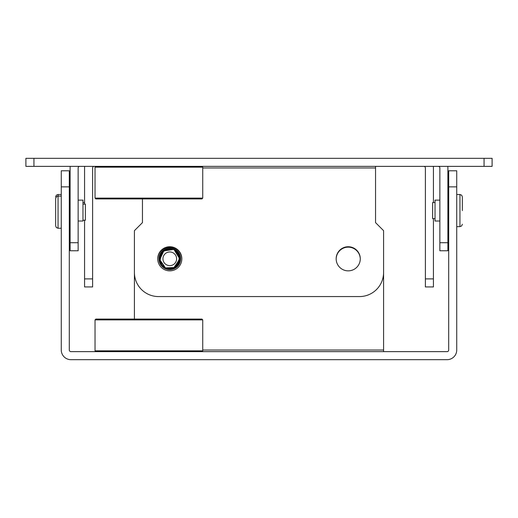 <?xml version="1.0" encoding="UTF-8"?>
<svg xmlns="http://www.w3.org/2000/svg" width="518" height="518" viewBox="0 0 518 518"><rect width="100%" height="100%" fill="white"/><g stroke="black" fill="none" stroke-linecap="round" stroke-linejoin="round"><path stroke-width="0.78" d="M157.725 259A12.056 12.056 0 0 1 169.781 247.144A12.056 12.056 0 0 1 181.831 259M336.169 259A12.056 12.056 0 0 1 348.219 247.144A12.056 12.056 0 0 1 360.275 259M456.734 186.862L448.698 186.862L448.698 170.785L456.734 170.785L456.734 350.032A9.648 9.648 0 0 1 447.086 359.673L70.914 359.673A9.648 9.648 0 0 1 61.266 350.032L61.266 170.785L69.302 170.785L69.302 186.862L61.266 186.862M448.698 186.862L448.698 350.032A1.606 1.606 0 0 1 447.086 351.638L70.914 351.638A1.606 1.606 0 0 1 69.302 350.032L69.302 186.862M383.585 351.638L383.585 350.032L202.732 350.032M134.415 319.082L134.415 239.109M383.585 239.109L383.585 350.032M439.853 221.018L435.029 221.018L435.029 200.123L439.853 200.123M78.147 200.123L82.971 200.123L82.971 221.018L78.147 221.018M157.725 258.799A12.056 12.056 0 0 0 169.781 270.856A12.056 12.056 0 0 0 181.837 258.799A12.056 12.056 0 0 0 169.781 246.743A12.056 12.056 0 0 0 157.725 258.799M336.163 258.799A12.056 12.056 0 0 0 348.219 270.856A12.056 12.056 0 0 0 360.275 258.799A12.056 12.056 0 0 0 348.219 246.743A12.056 12.056 0 0 0 336.163 258.799M439.853 250.764L439.853 242.722L447.889 242.722L447.889 250.764L439.853 250.764M438.247 166.362A1.606 1.606 0 0 1 439.853 167.968L439.853 242.722M78.147 242.722L78.147 250.764L70.111 250.764L70.111 242.722L78.147 242.722L78.147 167.968A1.606 1.606 0 0 1 79.753 166.362M33.935 158.327L33.935 166.362L25.9 166.362L25.9 158.327L492.1 158.327L492.1 166.362L484.065 166.362L484.065 158.327M33.935 166.362L484.065 166.362M70.241 166.362A9.648 9.648 0 0 0 70.111 167.968L70.111 242.722M447.889 242.722L447.889 167.968A9.648 9.648 0 0 0 447.759 166.362M202.732 167.968L375.55 167.968L375.55 166.362M375.55 167.968L375.55 222.63L383.585 230.665L383.585 272.462A24.113 24.113 0 0 1 359.473 296.574L158.527 296.574A24.113 24.113 0 0 1 134.415 272.462L134.415 230.665L142.45 222.63L142.45 198.918M94.224 166.362A1.606 1.606 0 0 0 92.612 167.968L92.612 286.933L84.576 286.933L84.576 220.215M84.712 166.362A9.648 9.648 0 0 0 84.576 167.968L84.576 204.144M433.424 218.609L433.424 286.933L425.388 286.933L425.388 167.968A1.606 1.606 0 0 0 423.776 166.362M433.424 202.532L433.424 167.968A9.648 9.648 0 0 0 433.288 166.362M55.64 212.704L55.64 198.517L56.358 196.795L58.055 196.102L58.055 228.257L56.358 227.564L55.64 225.842L55.64 212.704M82.971 220.215L85.379 220.215L85.379 204.144L82.971 204.144M55.64 213.649L55.64 225.842M55.64 204.487L55.64 213.41M462.36 210.573L462.36 196.905L462.36 210.573M435.029 202.532L432.621 202.532L432.621 218.609L435.029 218.609M172.721 252.635A6.831 6.831 0 0 0 163.61 255.853A6.831 6.831 0 0 0 166.835 264.963A6.831 6.831 0 0 0 175.945 261.745A6.831 6.831 0 0 0 172.721 252.635M168.447 268.758L165.449 267.864A10.049 10.049 0 0 1 160.709 254.467A10.049 10.049 0 0 1 174.106 249.734A10.049 10.049 0 0 1 178.846 263.131A10.049 10.049 0 0 1 165.449 267.864L159.764 259.615L163.966 250.602M164.834 250.052L173.375 249.417M162.251 252.149L159.874 260.476L165.449 267.864L159.855 260.386M159.751 258.21L162.438 251.936L168.836 248.795L173.944 249.657M170.992 248.828L174.106 249.734L179.824 259.013L173.608 268.091M162.781 266.012L164.97 267.618L159.855 260.36M161.072 253.781L159.777 257.86L160.981 253.949M164.264 250.401L169.263 248.763M165.125 249.896L169.852 248.75M164.653 250.155L170.344 248.769L171.808 248.957M161.111 253.716L163.222 251.185M165.171 249.87L167.683 248.97M167.741 248.964L169.095 248.776M164.821 267.534L164.174 267.139M164.031 267.042L161.856 264.983M161.117 263.889L159.829 260.191M159.751 259.376L160.651 254.603L163.753 250.764M162.406 265.624L165.443 267.864L159.971 260.988L161.745 252.765M162.387 251.994L163.753 250.757M170.804 248.802L172.928 249.255M160.12 261.558L159.848 260.327M159.745 259.298L160.017 256.423M160.179 255.834L160.625 254.655M160.522 254.895L162.374 252.007L163.986 250.589M171.782 248.951L174.106 249.734L179.811 258.268L174.631 267.599M161.713 264.795L160.023 261.195M159.991 261.066L159.738 259.104M159.732 258.793L159.738 258.469M161.875 252.59L162.995 251.392M163.487 250.965L173.504 249.469M168.182 268.719L166.116 268.156M174.488 267.676L168.479 268.764M175.751 250.718L178.885 254.558M179.798 259.524L178.432 263.908M178.108 264.42L175.129 267.301M174.236 267.806L166.187 268.182M175.55 250.576L179.824 258.566M179.811 259.376L179.655 260.632M179.493 261.376L177.169 265.604M176.806 265.98L176.366 266.388M174.89 267.45L172.028 268.589M171.309 268.732L166.589 268.324M174.346 249.851L174.838 250.116M174.844 250.123L175.485 250.531M175.511 250.544L177.007 251.819M177.033 251.852L179.811 258.262M179.629 256.824L174.106 249.734L175.744 250.712M176.211 251.081L179.811 259.33M179.811 259.343L178.593 263.623L179.396 255.892L174.106 249.734M178.017 264.549L176.075 266.628M176.049 266.653L175.343 267.165L179.824 258.994M174.851 267.469L165.501 267.89L170.416 268.829M175.188 250.33L176.716 251.534M176.748 251.567L178.173 253.276M178.496 253.801L179.234 255.4M179.817 258.32L179.824 259.019M179.824 259.078L176.295 266.446M176.256 266.479L175.719 266.906M174.119 267.864L173.303 268.207M169.082 268.823L165.501 267.89M178.062 264.484L175.226 267.243M174.967 267.405L173.498 268.13M173.42 268.162L171.354 268.719M171.328 268.725L170.882 268.784M170.034 268.842L166.33 268.233M162.192 265.391L165.449 267.864L163.953 266.99M163.915 266.958L163.183 266.375M161.441 253.192L161.687 252.842M161.681 264.743L160.645 262.989M95.83 351.638L95.027 350.835L202.732 350.835L202.732 319.884L95.027 319.884L95.83 319.082L201.929 319.082L202.732 319.884M202.732 198.116L201.929 198.918L95.83 198.918L95.027 198.116L202.732 198.116L202.732 167.165L95.027 167.165L95.83 166.362M201.929 166.362L202.732 167.165M95.027 198.116L95.027 167.165M84.576 278.891L92.612 278.891M425.388 278.891L433.424 278.891M456.734 226.644L459.945 226.644L459.945 194.496L461.642 195.189L462.36 196.905L461.642 195.189L459.945 194.496L456.734 194.496M61.266 194.496L58.055 194.496L58.055 196.102L61.266 196.102M174.456 249.009A10.852 10.852 0 0 1 179.571 263.474A10.852 10.852 0 0 1 165.106 268.589A10.852 10.852 0 0 1 159.984 254.124A10.852 10.852 0 0 1 174.456 249.009M70.111 204.144L69.302 204.144M61.266 228.257L58.055 228.257M70.111 220.215L69.302 220.215M459.945 226.644L461.642 225.952L462.36 224.236M447.889 218.609L448.698 218.609M447.889 202.532L448.698 202.532M84.576 202.532L82.971 202.532M70.111 202.532L69.302 202.532M58.055 194.496L56.358 195.189L55.64 196.905M95.027 350.835L95.027 319.884M201.929 351.638L202.732 350.835"/></g></svg>
